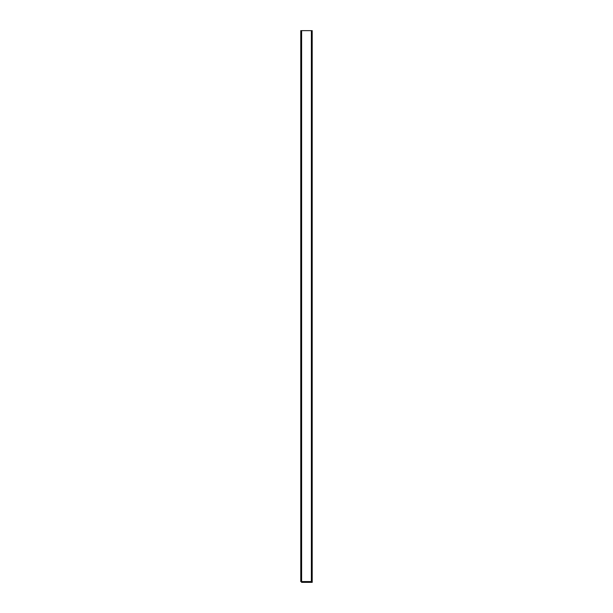 <?xml version="1.0" encoding="UTF-8"?>
<svg xmlns="http://www.w3.org/2000/svg" width="613" height="613" viewBox="0 0 613 613"><rect width="100%" height="100%" fill="white"/><g stroke="black" fill="none" stroke-linecap="round" stroke-linejoin="round"><path stroke-width="0.92" d="M300.768 581.568L300.768 30.65L300.768 581.568L300.914 30.65L301.519 30.65L300.768 30.65L300.768 581.568M301.519 581.568L300.914 581.568L301.619 581.568L301.619 30.65L311.373 30.65L311.373 581.568L312.201 581.568L311.519 581.568L311.519 30.65L311.519 581.568L301.619 581.568L301.619 30.65L301.519 581.568L311.381 581.622L311.373 30.65L301.519 30.65L301.519 581.568L301.519 30.65M312.201 30.65L311.373 30.65L312.201 30.65L312.201 581.568M311.68 581.568L312.086 581.568M311.68 30.65L312.086 30.65M301.565 582.342L301.558 581.622L312.232 581.622L311.542 581.622L311.542 582.319L312.232 582.319L311.542 582.319L311.389 581.568L311.519 582.35L301.588 582.35L311.404 582.35L301.65 582.319L301.65 581.622L301.558 582.319L301.65 581.622L311.404 581.622L311.404 582.319L312.201 582.35L301.726 582.35M312.232 581.622L312.201 582.35"/></g></svg>
